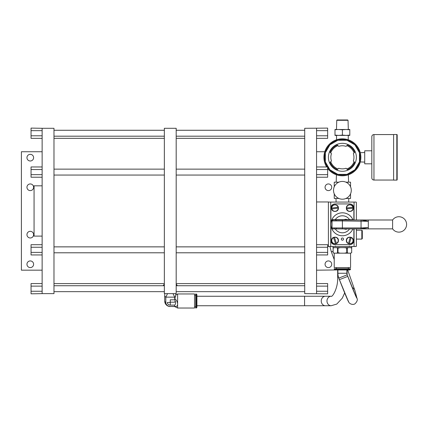 <?xml version="1.0" encoding="UTF-8"?>
<svg xmlns="http://www.w3.org/2000/svg" width="428" height="428" viewBox="0 0 428 428"><rect width="100%" height="100%" fill="white"/><g stroke="black" fill="none" stroke-linecap="round" stroke-linejoin="round"><path stroke-width="0.64" d="M26.953 264.258A3.328 3.328 0 0 1 30.281 260.93A3.328 3.328 0 0 1 33.609 264.258A3.328 3.328 0 0 1 30.281 267.586A3.328 3.328 0 0 1 26.953 264.258M42.137 270.18L21.4 270.18L21.4 151.742L42.137 151.742M26.953 234.651A3.328 3.328 0 0 1 30.281 231.318A3.328 3.328 0 0 1 33.609 234.651A3.328 3.328 0 0 1 30.281 237.979A3.328 3.328 0 0 1 26.953 234.651M26.953 187.271A3.328 3.328 0 0 1 30.281 183.944A3.328 3.328 0 0 1 33.609 187.271A3.328 3.328 0 0 1 30.281 190.599A3.328 3.328 0 0 1 26.953 187.271M26.953 157.665A3.328 3.328 0 0 1 30.281 154.337A3.328 3.328 0 0 1 33.609 157.665A3.328 3.328 0 0 1 30.281 160.992A3.328 3.328 0 0 1 26.953 157.665M42.137 254.954L31.051 254.954L31.051 252.392L42.137 252.392L42.137 293.629L53.982 293.629L53.982 128.293L42.137 128.293L42.137 169.531L31.051 169.531L31.051 166.968L42.137 166.968M42.137 169.531L42.137 252.392M42.137 244.698L31.051 244.698L31.051 247.261L42.137 247.261M31.051 252.392L31.051 247.261M42.137 174.661L31.051 174.661L31.051 169.531M42.137 177.224L31.051 177.224L31.051 174.661M42.137 128.293L31.051 128.1L31.051 130.663L42.137 130.663M42.137 135.794L31.051 135.794L31.051 130.663M42.137 138.356L31.051 138.356L31.051 135.794M164.347 285.733L53.982 285.733M53.982 291.655L164.347 291.655M164.347 128.293L164.347 293.629L176.186 293.629L176.186 128.293L164.347 128.293M164.347 284.743A6.04 2.648 0 0 0 164.224 285.262A6.04 2.648 0 0 0 164.32 285.733M176.213 285.733A6.04 2.648 0 0 0 176.304 285.262A6.04 2.648 0 0 0 176.186 284.743M177.133 285.69A6.869 3.012 180 0 1 177.133 285.733L177.133 285.69A6.869 3.012 180 0 0 176.882 284.877L176.186 284.245M163.394 285.69L163.394 285.733A6.869 3.012 180 0 1 163.394 285.69A6.869 3.012 180 0 1 163.651 284.877L164.347 284.245M175.678 295.133L175.678 296.219A5.553 2.434 180 0 1 174.71 297.139L172.998 293.629M167.53 293.629L165.823 297.139A5.553 2.434 180 0 1 164.71 295.673A5.553 2.434 180 0 1 164.71 295.657L164.748 293.629M175.678 296.219L174.71 298.471L174.71 297.139L165.823 297.139L165.823 302.462A4.441 3.991 0 0 0 170.264 306.453L174.71 306.453C176.636 306.732 177.604 305.94 177.609 304.083L177.609 308.032L194.547 308.032L194.547 293.961L177.609 293.961L177.609 304.083C177.604 302.221 176.636 300.349 174.71 298.471L174.71 299.825L170.264 299.825L170.264 302.361M170.264 302.462L167.332 302.462A2.932 2.638 180 0 0 170.264 305.094L170.264 299.825M170.264 305.094L174.71 305.094L174.71 306.555L177.609 308.032M174.71 305.094C175.887 303.998 175.887 302.243 174.71 299.825M175.223 300.996L174.71 302.173L170.264 302.173M196.206 293.961L195.73 293.961L195.73 308.032L196.206 308.032L196.206 293.961L196.917 294.673L196.917 307.325L196.206 308.032M331.149 296.262A4.74 4.168 -90 0 0 326.981 300.996A4.74 4.168 -90 0 0 331.149 305.736L196.917 305.736L196.917 296.262L331.149 296.262C332.155 297.562 338.2 288.36 337.66 277.312L338.521 277.312M176.186 291.655L304.72 291.655M304.72 285.733L176.186 285.733M316.565 130.663L327.65 130.663L327.65 128.1L304.72 128.293L304.72 293.629L327.65 293.822L327.65 291.259L316.565 291.259M316.565 128.293L316.565 293.629M337.275 269.945L316.565 270.18M316.565 151.742L324.777 151.742M325.066 264.258A3.328 3.328 0 0 1 328.394 260.93A3.328 3.328 0 0 1 331.721 264.258A3.328 3.328 0 0 1 328.394 267.586A3.328 3.328 0 0 1 325.066 264.258M325.066 187.271A3.328 3.328 0 0 1 328.394 183.944A3.328 3.328 0 0 1 331.721 187.271A3.328 3.328 0 0 1 328.394 190.599A3.328 3.328 0 0 1 325.066 187.271M316.565 286.129L327.65 286.129L327.65 291.259M316.565 283.566L327.65 283.566L327.65 286.129M316.565 252.392L327.65 252.392L327.65 254.954L316.565 254.954M316.565 247.261L327.65 247.261L327.65 252.392M316.565 244.698L327.65 244.698L327.65 247.261M316.565 169.531L327.65 169.531L327.65 174.661L316.565 174.661M316.565 166.968L327.65 166.968L327.65 169.531M316.565 177.224L327.65 177.224L327.65 174.661M316.565 138.356L327.65 138.356L327.65 135.794L316.565 135.794M327.65 130.663L327.65 135.794M356.337 297.31L347.194 274.84L338.799 278.093L339.399 279.645L347.793 276.392A23.577 0.567 68.8 0 0 356.759 297.62A4.499 4.392 -14.9 0 1 356.952 298.188C357.797 299.76 357.161 301.617 355.037 303.741C353.426 305.137 349.59 304.276 348.52 301.767L339.399 279.645A23.797 0.572 -111.2 0 0 348.451 301.071M338.799 278.093A13.386 13.386 0 0 1 337.895 273.257L346.894 273.257A4.382 4.382 0 0 0 347.194 274.84M346.894 273.257L346.894 269.945L337.895 269.945L337.895 273.257M176.186 136.19L304.72 136.19M304.72 130.267L176.186 130.267M176.186 175.057L304.72 175.057M304.72 169.135L176.186 169.135M176.186 252.788L304.72 252.788M304.72 246.865L176.186 246.865M304.72 138.324L176.186 138.324M176.186 283.598L304.72 283.598M164.347 130.267L53.982 130.267M53.982 136.19L164.347 136.19M164.347 169.135L53.982 169.135M53.982 175.057L164.347 175.057M164.347 246.865L53.982 246.865M53.982 252.788L164.347 252.788M164.347 138.324L53.982 138.324M53.982 283.598L164.347 283.598M42.137 291.259L31.051 291.259L31.051 293.822L42.137 293.629M42.137 283.566L31.051 283.566L31.051 286.129L42.137 286.129M31.051 291.259L31.051 286.129M42.137 185.816L34.063 185.816L34.063 236.106L42.137 236.106M323.921 157.311A18.479 18.479 0 0 1 332.08 141.978A18.479 18.479 0 0 0 331.727 142.224L331.727 142.224A18.479 18.479 0 0 0 326.644 166.968A18.479 18.479 0 0 1 342.395 138.833A18.479 18.479 0 0 1 348.264 174.827A18.479 18.479 0 0 1 327.65 168.439A18.479 18.479 0 0 0 336.429 174.795L336.205 182.173M348.585 182.173L348.36 174.795A18.479 18.479 0 0 0 360.28 161.95L364.72 162.084M360.868 157.558L360.804 158.874M360.644 160.206L360.28 161.95M324.552 162.116L324.146 160.206L324.552 162.116M323.985 158.874L323.921 157.558L323.985 158.874M348.526 174.742L347.434 175.089L348.526 174.742M337.36 175.089L336.264 174.742M360.868 157.087L360.804 155.765M360.644 154.417L360.28 152.673A18.479 18.479 0 0 0 348.183 139.763L348.317 135.409M324.552 152.507L324.146 154.417L324.552 152.507M323.985 155.744L323.921 157.065L323.985 155.744M336.264 139.881L337.36 139.533M347.434 139.533L348.526 139.881M333.155 141.31A18.479 18.479 0 0 0 332.786 141.529A18.479 18.479 0 0 1 333.155 141.31L333.155 141.31M332.08 141.978L333.626 141.047A18.479 18.479 0 0 1 334.204 140.748A18.479 18.479 0 0 0 333.819 140.946L332.936 141.438M327.484 166.968A17.767 17.767 0 0 1 342.395 139.544A17.767 17.767 0 0 1 347.573 174.303A17.767 17.767 0 0 1 327.65 167.22M346.964 174.367L337.826 174.367L329.908 169.793L325.339 161.88L325.339 152.743L329.908 144.825L337.826 140.256L346.964 140.256L354.882 144.825L359.45 152.743L359.45 161.88L354.882 169.793L346.964 174.367M337.981 169.001L337.387 169.595A13.263 13.263 0 0 1 330.111 162.319L331.449 160.982A11.545 11.545 0 0 1 331.449 153.641L330.705 152.898A12.498 12.498 0 0 1 337.981 145.622L338.725 146.36A11.545 11.545 0 0 1 346.065 146.36L346.808 145.622A12.498 12.498 0 0 1 354.084 152.898L353.346 153.641A11.545 11.545 0 0 1 353.346 160.982L354.084 161.725A12.498 12.498 0 0 1 346.808 169.001L346.065 168.258A11.545 11.545 0 0 1 338.725 168.258L337.981 169.001A12.498 12.498 0 0 1 330.705 161.725M354.084 161.725L354.678 162.319A13.263 13.263 0 0 1 347.402 169.595L346.808 169.001M346.808 145.622L347.402 145.028A13.263 13.263 0 0 1 354.678 152.304L354.084 152.898M330.705 152.898L330.111 152.304A13.263 13.263 0 0 1 337.387 145.028L337.981 145.622M356.369 157.311A13.974 13.974 0 0 1 342.395 171.286A13.974 13.974 0 0 1 328.42 157.311A13.974 13.974 0 0 1 342.395 143.332A13.974 13.974 0 0 1 356.369 157.311M336.606 139.763A18.479 18.479 0 0 0 333.819 140.946A18.479 18.479 0 0 1 336.606 139.763L336.472 135.409M346.61 208.441A3.215 3.215 0 0 0 350.158 211.293A3.215 3.215 0 0 0 353.025 208.211A3.215 3.215 0 0 1 346.696 208.901L353.025 208.211A3.215 3.215 0 0 0 349.462 204.894A3.215 3.215 0 0 0 346.594 207.976A3.215 3.215 0 0 1 352.923 207.286L346.594 207.976A3.215 3.215 0 0 0 346.61 208.441L346.375 208.431M348.114 237.765L347.755 237.727A3.451 3.451 0 0 1 347.927 237.61L348.397 237.61M333.813 202.075L335.541 202.075M349.248 202.075L352.094 202.075M361.831 230.205L362.307 230.681L362.307 238.615L361.831 239.091L361.831 230.205L356.385 230.205L356.385 228.873L356.385 246.025A0.465 0.465 0 0 1 355.919 246.491L351.8 246.491L351.8 247.63L332.989 247.63L332.989 246.491L332.695 246.491M348.082 211.079A3.451 3.451 0 0 1 347.167 210.309M337.622 210.309A3.451 3.451 0 0 1 336.708 211.079M336.392 237.61L336.863 237.61A3.451 3.451 0 0 1 337.034 237.727L336.675 237.765M334.284 227.937L334.284 228.836M328.404 202.54A0.465 0.465 0 0 1 328.87 202.075L331.202 202.075A0.465 0.465 0 0 0 330.737 202.54L330.737 246.025A0.465 0.465 0 0 0 331.202 246.491L328.763 246.48M328.404 246.03L328.87 246.491L328.404 246.03A0.465 0.465 0 0 0 328.87 246.491M354.052 219.987L354.052 202.54A0.465 0.465 0 0 0 353.587 202.075L331.202 202.075M353.587 202.075L355.919 202.075A0.465 0.465 0 0 1 356.385 202.54L356.385 219.987L356.385 202.54M331.202 246.491L353.587 246.491A0.465 0.465 0 0 0 354.052 246.025L354.052 228.873M355.919 246.491L356.385 246.03L355.919 246.491L353.587 246.491M356.369 246.137L356.385 239.091L361.831 239.091M353.87 219.987L353.87 208.003A4.071 4.071 0 0 0 349.799 203.931L334.99 203.931A4.071 4.071 0 0 0 330.919 208.003L330.919 240.579A4.071 4.071 0 0 0 334.99 244.65L349.799 244.65A4.071 4.071 0 0 0 353.87 240.579L353.87 228.873M343.518 239.097A1.113 1.113 0 0 1 342.405 240.21A1.113 1.113 0 0 1 341.298 239.097A1.113 1.113 0 0 1 342.405 237.989A1.113 1.113 0 0 1 343.518 239.097M346.359 240.499C346.145 244.95 353.475 244.95 353.26 240.499C353.475 236.047 346.145 236.047 346.359 240.499M331.529 240.499C331.315 244.95 338.644 244.95 338.43 240.499C338.644 236.047 331.315 236.047 331.529 240.499M353.03 219.987A11.476 11.476 0 0 0 331.893 219.666L349.537 219.666A8.512 8.512 0 0 0 335.252 219.666L331.893 219.666A11.476 11.476 0 0 0 331.893 228.916L335.252 228.916A8.512 8.512 0 0 0 349.537 228.916L352.897 228.916A11.476 11.476 0 0 0 352.918 228.873M342.395 235.769L343.251 235.737L342.395 235.769M343.989 235.657L344.647 235.544L343.989 235.657M340.8 235.657L340.383 235.593M332.508 220.923A0.931 0.465 90 0 1 332.973 219.987L332.973 219.987A0.931 0.931 0 0 0 332.042 220.923L332.042 227.937L332.042 220.923A0.931 0.931 0 0 1 332.973 219.987L336.328 219.987A7.437 7.437 0 0 1 336.569 219.666M336.809 219.987L336.328 219.987A7.437 7.437 0 0 0 335.766 220.923M361.104 220.297L360.745 219.987L337.045 219.987M332.973 219.987L342.395 219.987L342.395 220.923L332.042 220.923A0.931 0.931 0 0 1 332.973 219.987L361.045 219.987L361.045 228.873L332.973 228.873L361.045 228.873L368.315 227.568L361.045 227.942L342.395 227.937L342.395 228.873M344.631 219.987L340.158 219.987L344.631 219.987M345.428 219.987L339.367 219.987L345.428 219.987M348.221 219.666A7.437 7.437 0 0 1 348.462 219.987M352.897 219.666L349.537 219.666L352.897 219.666M344.267 219.666A3.274 3.274 0 0 1 347.204 219.666M342.395 212.818L341.539 212.85L342.395 212.818M340.8 212.93L340.142 213.042L340.8 212.93M346.359 208.094C346.145 212.545 353.475 212.545 353.26 208.094C353.475 203.642 346.145 203.642 346.359 208.094M331.529 208.094C331.315 212.545 338.644 212.545 338.43 208.094C338.644 203.642 331.315 203.642 331.529 208.094M352.897 228.916L331.893 228.916A11.476 11.476 0 0 0 352.897 228.916A11.476 11.476 0 0 1 331.893 228.916M344.647 228.916L347.204 228.916A3.274 3.274 0 0 1 344.267 228.916L344.647 229.082M335.91 227.937A7.437 7.437 0 0 0 336.499 228.825M334.787 228.873L332.973 228.873A0.931 0.931 0 0 1 332.042 227.937A0.931 0.931 0 0 0 332.973 228.873L332.973 228.873A0.931 0.931 0 0 1 332.042 227.937A0.931 0.931 0 0 0 332.973 228.873M340.158 228.873L344.631 228.873M339.367 228.873L345.428 228.873M392.61 228.862A7.693 7.693 0 0 0 406.6 224.433A7.693 7.693 0 0 0 392.61 219.997L392.61 228.862L368.315 228.862L368.315 221.292L361.045 219.987L366.807 220.901M392.61 219.997L368.315 219.997L368.315 221.292L342.395 220.923L342.395 227.937L332.042 227.937M360.745 228.873L361.104 228.563M368.315 227.568L361.045 228.873L368.315 228.862M338.334 219.987A5.922 5.922 0 0 1 338.703 219.666M346.086 219.666A5.922 5.922 0 0 1 346.455 219.987M338.067 207.173L331.764 208.088A3.215 3.215 0 0 1 338.067 207.173A3.215 3.215 0 0 1 335.44 211.277A3.215 3.215 0 0 1 331.898 209.008L338.2 208.099A3.215 3.215 0 0 1 331.898 209.008A3.215 3.215 0 0 1 334.519 204.91A3.215 3.215 0 0 1 338.067 207.173M349.387 243.693L351.126 237.567A3.215 3.215 0 0 1 349.387 243.693A3.215 3.215 0 0 1 346.712 239.621A3.215 3.215 0 0 1 350.227 237.31L348.494 243.436A3.215 3.215 0 0 1 350.227 237.31A3.215 3.215 0 0 1 352.902 241.381A3.215 3.215 0 0 1 349.387 243.693M336.424 243.377L334.423 237.331A3.215 3.215 0 0 1 336.424 243.377A3.215 3.215 0 0 1 331.925 241.51A3.215 3.215 0 0 1 333.54 237.626L335.536 243.671A3.215 3.215 0 0 1 333.54 237.626A3.215 3.215 0 0 1 338.034 239.493A3.215 3.215 0 0 1 336.424 243.377M349.799 129.491L349.799 129.796L349.799 129.491L334.99 129.491L334.99 135.104L338.692 135.409L334.99 135.409L334.99 135.104M342.395 129.796L342.395 135.104L346.097 135.409L349.799 135.104L349.799 129.796L346.097 129.491L342.395 129.796L338.692 129.491L342.395 129.491M349.799 135.409L349.799 135.104L349.799 135.409L338.692 135.409L342.395 135.104M337.499 129.524L334.99 129.796L334.99 129.491M334.99 129.796L336.221 129.631M338.692 135.409L337.655 135.387M338.345 119.968L347.68 119.968L348.039 120.311L336.756 120.311L336.472 129.491M346.445 119.968L337.109 119.968L336.756 120.311M335.836 198.469L338.858 198.469L334.247 198.469L334.247 193.857M334.247 186.785L334.247 182.173L338.858 182.173L335.836 182.173M348.959 182.173L345.931 182.173L350.543 182.173L350.543 186.785M350.543 193.857L350.543 198.469L345.931 198.469L348.959 198.469M333.514 190.321A8.881 8.881 0 0 1 342.395 181.435A8.881 8.881 0 0 1 351.276 190.321A8.881 8.881 0 0 1 342.395 199.202A8.881 8.881 0 0 1 333.514 190.321A8.881 8.881 0 0 1 342.395 181.435A8.881 8.881 0 0 1 351.276 190.321A8.881 8.881 0 0 1 342.395 199.202A8.881 8.881 0 0 1 333.514 190.321M396.82 180.108L393.621 180.108L393.621 134.51L396.82 134.51A0.353 0.353 0 0 1 397.173 134.868L397.173 179.755A0.353 0.353 -0 0 1 396.82 180.108L396.82 134.51M397.173 136.227L397.173 178.39M393.621 134.569L373.96 134.569A2.129 2.129 0 0 0 371.825 136.703L371.825 177.92A2.129 2.129 0 0 0 373.96 180.049L393.621 180.049M371.825 163.822L371.825 150.795L364.72 150.795L364.72 163.822L371.825 163.822M327.65 246.491L328.404 246.491L328.404 201.957L316.565 201.957M351.693 237.61L351.222 237.61M333.567 237.61L333.096 237.61M347.606 238.155L347.279 238.155M337.51 238.155L337.184 238.155M351.682 248.128L350.559 247.651L351.677 248.128L351.682 252.697L350.559 253.173L351.677 252.697L351.677 248.128L350.559 247.651L338.125 247.63M346.675 247.651L348.793 247.651L346.675 247.63M346.894 269.945L337.66 269.945L337.66 277.312M350.569 269.233L350.569 268.757L334.225 268.757L334.225 269.233L350.569 269.233L349.858 269.945L334.931 269.945L334.225 269.233M348.387 247.651L347.269 248.128L347.269 252.697L348.387 253.173L344.567 253.173L346.803 252.697L348.387 253.173L350.559 253.173L350.569 267.575L334.225 267.575L334.225 253.173M344.567 253.173L340.223 253.173L337.986 252.697L337.986 248.128L340.223 247.651L336.403 247.651L338.018 248.117M346.803 252.697L346.675 248.09M344.567 247.651L347.269 248.128M340.223 253.173L334.231 253.173L333.112 252.697L333.936 253.173L333.107 252.697L333.134 248.117M336.403 253.173L337.986 252.697M337.521 252.697L337.521 248.128M334.231 247.651L333.107 248.128L334.231 247.651L336.403 247.651M342.395 247.651C350.644 247.651 350.644 247.651 342.395 247.651M333.112 248.128L333.107 252.697M347.135 274.68L347.135 269.945L342.395 269.945M338.125 247.651L336.001 247.651L338.125 247.651M304.57 305.736L304.57 296.262M325.419 296.262A4.74 4.168 90 0 0 321.246 300.996A4.74 4.168 90 0 0 325.419 305.736M164.71 295.673L164.71 300.996A5.553 2.434 -0 0 0 165.823 302.462M170.264 306.453L174.71 306.555M333.107 251.204L331.347 251.819M356.952 298.188L354.919 290.553A4.499 4.392 165.1 0 0 352.223 287.6M364.72 152.539L360.28 152.673A18.479 18.479 0 0 0 348.183 139.763M353.121 239.53L353.121 241.472M331.668 241.472L331.668 239.53M373.96 134.569L373.96 180.049M175.785 293.629L175.817 295.481M175.806 294.881L177.609 293.961M194.547 306.919L195.73 306.919M194.547 295.074L195.73 295.074M331.149 305.736L336.772 304.089L342.282 298.172L344.674 292.934M164.71 300.996A5.553 5.553 0 0 0 170.264 306.555M329.929 246.491L331.336 251.825L334.225 259.571M347.424 269.233L354.919 290.553M335.381 246.036L335.846 246.491M349.409 246.036L348.943 246.491M368.315 219.997L361.045 219.987M348.039 120.311L348.317 129.491M336.108 202.075L336.001 198.469M348.681 202.075L348.793 198.469M348.317 267.575L348.317 268.757M336.472 267.575L336.472 268.757"/></g></svg>
